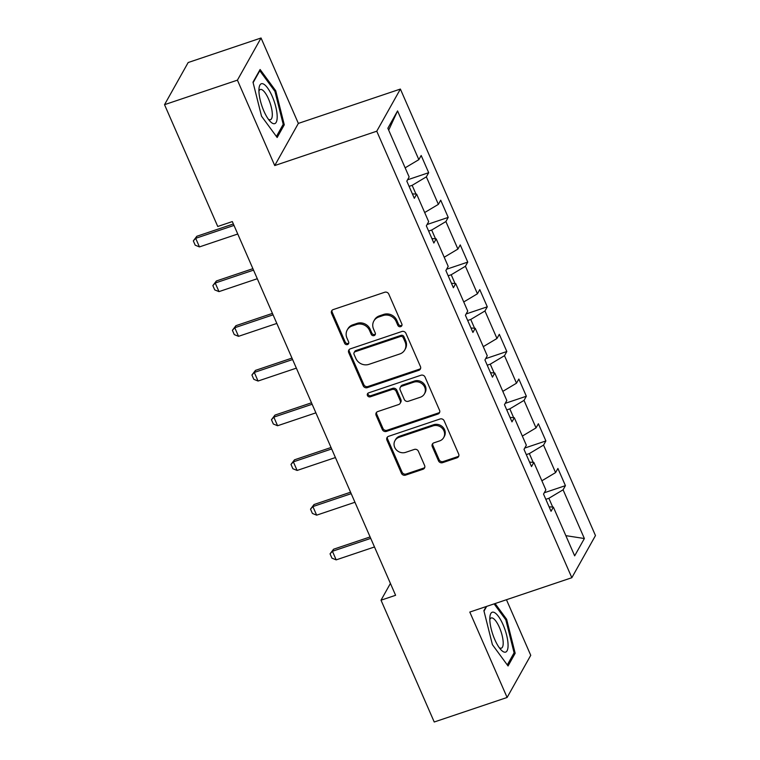 <?xml version="1.0" encoding="UTF-8"?>
<svg xmlns="http://www.w3.org/2000/svg" width="760" height="760" viewBox="0 0 760 760"><rect width="100%" height="100%" fill="white"/><g stroke="black" fill="none" stroke-linecap="round" stroke-linejoin="round"><path stroke-width="1.14" d="M400.71 326.638A2.223 2.033 -150.7 0 0 401.85 323.998L388.787 294.101A3.173 2.907 -150.7 0 0 384.702 292.258L333.194 309.595A3.173 2.907 -150.7 0 0 331.559 313.367L344.622 343.263A2.223 2.033 -150.7 0 0 348.565 343.672A2.223 2.033 -150.7 0 0 348.631 341.915L346.94 338.038A10.165 9.3 -150.7 0 1 347.225 329.992A10.165 9.3 -150.7 0 1 352.165 325.954L356.449 324.51A10.165 9.3 -150.7 0 1 369.541 330.429L371.231 334.305A2.223 2.033 -150.7 0 0 375.174 334.713A2.223 2.033 -150.7 0 0 375.24 332.956L373.549 329.08A10.165 9.3 -150.7 0 1 373.834 321.034A10.165 9.3 -150.7 0 1 378.774 316.996L383.068 315.552A10.165 9.3 -150.7 0 1 396.15 321.47L397.841 325.346A2.223 2.033 -150.7 0 0 400.71 326.638M373.834 321.034L374.481 319.894A10.165 9.3 -150.7 0 1 379.411 315.865L383.705 314.412A10.165 9.3 -150.7 0 1 396.796 320.34L398.487 324.206A2.223 2.033 -150.7 0 0 402.002 325.128M332.044 310.327A3.173 2.907 -150.7 0 0 332.205 312.227L345.258 342.123A2.223 2.033 -150.7 0 0 348.783 343.045M347.225 329.992L347.861 328.852A10.165 9.3 -150.7 0 1 352.801 324.815L357.095 323.37A10.165 9.3 -150.7 0 1 370.177 329.289L371.868 333.165A2.223 2.033 -150.7 0 0 375.392 334.087M438.491 460.816A3.173 2.907 -150.7 0 0 442.577 462.669L457.026 457.805A3.173 2.907 -150.7 0 0 458.66 454.034L444.163 420.831A3.173 2.907 -150.7 0 0 440.068 418.988L388.559 436.325A3.173 2.907 -150.7 0 0 386.925 440.097L401.432 473.29A3.173 2.907 -150.7 0 0 405.517 475.142L422.978 469.272A3.173 2.907 -150.7 0 0 424.612 465.49L418.399 451.288A3.173 2.907 -150.7 0 0 414.314 449.435L405.659 452.352A8.502 7.771 -150.7 0 1 396.283 449.796A8.502 7.771 -150.7 0 1 394.953 440.667A8.502 7.771 -150.7 0 1 399.085 437.294L432.991 425.885A8.502 7.771 -150.7 0 1 442.367 428.44A8.502 7.771 -150.7 0 1 443.688 437.57A8.502 7.771 -150.7 0 1 439.565 440.933L433.912 442.833A3.173 2.907 -150.7 0 0 432.278 446.614L438.491 460.816L439.128 459.676A3.173 2.907 -150.7 0 0 443.213 461.529L457.662 456.665A3.173 2.907 -150.7 0 0 458.822 455.933M469.803 612.066L507.11 697.471L434.235 722L381.016 600.2L395.599 595.289L232.322 221.578L217.749 226.48L164.53 104.68L237.414 80.151L274.731 165.556L376.76 131.204L571.833 577.714L469.803 612.066M418.808 370.32A3.173 2.907 -150.7 0 0 420.441 366.538L405.935 333.345A3.173 2.907 -150.7 0 0 401.85 331.502L350.341 348.84A3.173 2.907 -150.7 0 0 348.707 352.611L363.213 385.805A3.173 2.907 -150.7 0 0 367.298 387.657L418.808 370.32L419.444 369.18A3.173 2.907 -150.7 0 0 420.594 368.448M425.049 377.093L439.546 410.286A3.173 2.907 -150.7 0 1 437.921 414.058L386.412 431.404A3.173 2.907 -150.7 0 1 382.318 429.552L376.115 415.34A3.173 2.907 -150.7 0 1 377.748 411.568L398.639 404.538A3.173 2.907 -150.7 0 0 400.263 400.757L396.15 391.334A3.173 2.907 -150.7 0 0 392.055 389.49L370.31 396.805A2.223 2.033 -150.7 0 1 367.517 393.747A2.223 2.033 -150.7 0 1 368.59 392.873L420.954 375.24A3.173 2.907 -150.7 0 1 425.049 377.093M376.76 131.204L400.387 89.062L595.469 535.562L571.833 577.714M544.274 492.765L565.421 485.649L557.906 468.454L555.579 472.606L543.552 445.094L545.889 440.942L538.375 423.748L536.038 427.899L524.02 400.387L526.357 396.235L518.842 379.041L516.505 383.192L504.488 355.68L506.825 351.519L499.31 334.324L496.973 338.485L484.956 310.973L487.283 306.812L479.778 289.617L477.441 293.778L465.424 266.266L467.751 262.105L460.247 244.91L457.909 249.071L445.892 221.559L448.219 217.398L440.714 200.203L438.377 204.364L426.36 176.852L428.688 172.691L421.183 155.496L418.845 159.657L397.565 110.931L387.856 128.25L409.137 176.966L406.809 181.127L414.323 198.322L416.651 194.161L412.376 193.866M565.421 485.649L563.084 489.81L584.373 538.526L574.664 555.845L553.375 507.119L551.047 511.281L543.533 494.086L545.87 489.925L533.843 462.412L531.515 466.573L524.001 449.378L526.338 445.217L514.311 417.705L511.983 421.866L504.469 404.671L506.806 400.51L494.779 372.998L492.451 377.159L484.937 359.964L487.264 355.803L475.247 328.291L472.919 332.443L465.405 315.248L467.733 311.096L455.715 283.584L453.387 287.736L445.873 270.541L448.2 266.389L436.183 238.868L433.855 243.029L426.341 225.834L428.668 221.673L416.651 194.161M533.178 462.365L529.34 453.577L526.29 454.603M541.87 480.785L555.579 472.606M529.34 453.577L543.552 445.094M533.843 462.412L529.568 462.118M513.646 417.658L509.808 408.87L506.758 409.897M522.339 436.078L536.038 427.899M509.808 408.87L524.02 400.387M514.311 417.705L510.036 417.411M494.114 372.951L490.276 364.163L487.226 365.19M502.806 391.372L516.505 383.192M490.276 364.163L504.488 355.68M494.779 372.998L490.504 372.704M474.582 328.244L470.744 319.456L467.695 320.483M483.274 346.665L496.973 338.485M470.744 319.456L484.956 310.973M475.247 328.291L470.972 327.997M455.05 283.537L451.212 274.749L448.153 275.776M463.742 301.957L477.441 293.778M451.212 274.749L465.424 266.266M455.715 283.584L451.44 283.28M435.518 238.83L431.68 230.042L428.621 231.068M444.21 257.241L457.909 249.071M431.68 230.042L445.892 221.559M436.183 238.868L431.908 238.573M415.986 194.114L412.148 185.335L409.089 186.361M424.678 212.534L438.377 204.364M412.148 185.335L426.36 176.852M405.147 167.827L418.845 159.657M388.683 130.159L397.565 110.931M274.731 165.556L298.357 123.405L261.05 38L237.414 80.151M261.05 38L188.166 62.529L164.53 104.68M507.11 697.471L530.746 655.319L506.454 599.725M298.357 123.405L400.387 89.062M390.412 583.442L381.016 600.2M552.71 507.072L548.872 498.284L545.822 499.31M565.839 535.648L584.373 538.526M548.872 498.284L563.084 489.81M553.375 507.119L549.1 506.825M407.55 179.806L428.688 172.691M427.082 224.513L448.219 217.398M446.614 269.22L467.751 262.105M466.146 313.937L487.283 306.812M485.678 358.644L506.825 351.519M505.21 403.351L526.357 396.235M524.742 448.058L545.889 440.942M261.526 116.194L277.162 137.503L284.278 124.802L275.756 90.801L260.11 69.493L252.994 82.184L261.526 116.194M486.191 606.547L483.882 610.66L492.404 644.66L508.05 665.969L515.166 653.277L506.635 619.276L495.092 603.544M274.759 91.133L275.756 90.801M282.635 125.362L284.278 124.802M513.522 653.828L515.166 653.277M505.647 619.609L506.635 619.276M349.191 349.562A3.173 2.907 -150.7 0 0 349.344 351.471L363.85 384.665A3.173 2.907 -150.7 0 0 367.935 386.517L419.444 369.18M403.284 337.791A2.223 2.033 -150.7 0 0 400.416 336.499L355.205 351.719A2.223 2.033 -150.7 0 0 354.065 354.359L355.851 358.435A10.165 9.3 -150.7 0 0 368.933 364.353L399.836 353.951A10.165 9.3 -150.7 0 0 404.776 349.923A10.165 9.3 -150.7 0 0 405.061 341.867L403.284 337.791L403.921 336.651A2.223 2.033 -150.7 0 0 401.062 335.359L400.416 336.499M354.131 352.592L354.768 351.452A2.223 2.033 -150.7 0 1 355.841 350.578L401.062 335.359M404.776 349.923L405.412 348.783A10.165 9.3 -150.7 0 0 405.707 340.727L405.061 341.867M403.921 336.651L405.707 340.727M376.599 412.3A3.173 2.907 -150.7 0 0 376.751 414.209L382.954 428.412A3.173 2.907 -150.7 0 0 387.049 430.264L438.558 412.927A3.173 2.907 -150.7 0 0 439.707 412.195M400.178 403.275L400.815 402.135A3.173 2.907 -150.7 0 0 400.909 399.617L396.786 390.193A3.173 2.907 -150.7 0 0 392.702 388.351L370.947 395.666L370.31 396.805M367.935 393.233A2.223 2.033 -150.7 0 0 370.947 395.666M420.308 397.242A8.502 7.771 -150.7 0 0 424.431 393.87A8.502 7.771 -150.7 0 0 423.111 384.74A8.502 7.771 -150.7 0 0 413.734 382.185L401.793 386.213A3.173 2.907 -150.7 0 0 400.159 389.984L404.272 399.409A3.173 2.907 -150.7 0 0 408.367 401.261L420.308 397.242M424.431 393.87L425.077 392.73A8.502 7.771 -150.7 0 0 423.748 383.601A8.502 7.771 -150.7 0 0 414.371 381.055L413.734 382.185M400.244 387.467L400.881 386.327A3.173 2.907 -150.7 0 1 402.43 385.073L414.371 381.055M432.763 443.565A3.173 2.907 -150.7 0 0 432.915 445.474L439.128 459.676M443.688 437.57L444.324 436.43A8.502 7.771 -150.7 0 0 443.004 427.3A8.502 7.771 -150.7 0 0 433.627 424.745L432.991 425.885M394.953 440.667L395.599 439.527A8.502 7.771 -150.7 0 1 399.722 436.164L433.627 424.745M387.41 437.057A3.173 2.907 -150.7 0 0 387.572 438.957L402.068 472.15A3.173 2.907 -150.7 0 0 406.163 474.002L423.615 468.131A3.173 2.907 -150.7 0 0 424.764 467.4M233.368 223.972L196.84 236.265L195.69 238.317L199.452 246.915L237.756 234.013M199.452 246.915L195.196 245.185L193.325 240.882L196.84 236.265M234.004 225.416L195.69 238.317L193.325 240.882M273.03 123.528A21.033 6.545 71.4 0 0 275.719 106.59A21.033 6.545 71.4 0 0 263.084 83.856A21.033 6.545 71.4 0 0 259.008 88.445A21.033 6.545 71.4 0 0 270.076 121.305A21.033 6.545 71.4 0 0 273.03 123.528M268.356 119.177A15.931 4.949 71.4 0 0 269.163 119.605A15.931 4.949 71.4 0 0 270.474 119.681A15.931 4.949 71.4 0 0 270.683 104.899A15.931 4.949 71.4 0 0 261.63 89.566A15.931 4.949 71.4 0 0 260.319 89.49A15.931 4.949 71.4 0 0 258.932 91.181M253.118 82.659L259.797 70.746L274.949 91.39L283.214 124.336L276.412 136.468M259.322 70.908L259.797 70.746M503.091 624.758A21.033 6.545 71.4 0 0 489.896 616.92A21.033 6.545 71.4 0 0 494.788 639.568A21.033 6.545 71.4 0 0 500.954 649.781A21.033 6.545 71.4 0 0 508.003 647.168A21.033 6.545 71.4 0 0 503.091 624.758M499.234 647.653A15.931 4.949 71.4 0 0 501.362 648.156A15.931 4.949 71.4 0 0 499.425 627.456A15.931 4.949 71.4 0 0 491.197 617.966A15.931 4.949 71.4 0 0 489.81 619.656M483.997 611.135L486.666 606.385M494.104 603.886L505.837 619.865L514.092 652.811L507.291 664.943M252.899 268.679L216.381 280.972L215.222 283.024L218.984 291.622L257.288 278.73M218.984 291.622L214.738 289.892L212.857 285.599L216.381 280.972M253.536 270.132L215.222 283.024L212.857 285.599M272.431 313.386L235.913 325.679L234.764 327.731L238.516 336.328L276.82 323.437M238.516 336.328L234.27 334.599L232.389 330.305L235.913 325.679M273.068 314.839L234.764 327.731L232.389 330.305M291.963 358.093L255.445 370.386L254.296 372.438L258.048 381.035L296.352 368.144M258.048 381.035L253.802 379.306L251.921 375.012L255.445 370.386M292.6 359.547L254.296 372.438L251.921 375.012M311.495 402.8L274.977 415.093L273.828 417.145L277.58 425.742L315.885 412.851M277.58 425.742L273.334 424.013L271.453 419.719L274.977 415.093M312.132 404.253L273.828 417.145L271.453 419.719M331.027 447.507L294.51 459.809L293.36 461.852L297.113 470.449L335.416 457.558M297.113 470.449L292.866 468.73L290.985 464.426L294.51 459.809M331.664 448.96L293.36 461.852L290.985 464.426M350.559 492.214L314.041 504.517L312.892 506.568L316.644 515.166L354.958 502.265M316.644 515.166L312.398 513.437L310.517 509.133L314.041 504.517M351.196 493.667L312.892 506.568L310.517 509.133M370.091 536.931L333.573 549.223L332.424 551.275L336.176 559.873L374.49 546.972M336.176 559.873L331.93 558.144L330.049 553.841L333.573 549.223M370.728 538.375L332.424 551.275L330.049 553.841M396.796 320.34L396.15 321.47M383.705 314.412L383.068 315.552M379.411 315.865L378.774 316.996M371.868 333.165L371.231 334.305M370.177 329.289L369.541 330.429M357.095 323.37L356.449 324.51M352.801 324.815L352.165 325.954M345.258 342.123L344.622 343.263M332.205 312.227L331.559 313.367M398.487 324.206L397.841 325.346M367.935 386.517L367.298 387.657M363.85 384.665L363.213 385.805M349.344 351.471L348.707 352.611M355.841 350.578L355.205 351.719M438.558 412.927L437.921 414.058M387.049 430.264L386.412 431.404M382.954 428.412L382.318 429.552M376.751 414.209L376.115 415.34M400.909 399.617L400.263 400.757M396.786 390.193L396.15 391.334M392.702 388.351L392.055 389.49M402.43 385.073L401.793 386.213M432.915 445.474L432.278 446.614M399.722 436.164L399.085 437.294M423.615 468.131L422.978 469.272M406.163 474.002L405.517 475.142M402.068 472.15L401.432 473.29M387.572 438.957L386.925 440.097M457.662 456.665L457.026 457.805M443.213 461.529L442.577 462.669"/></g></svg>
